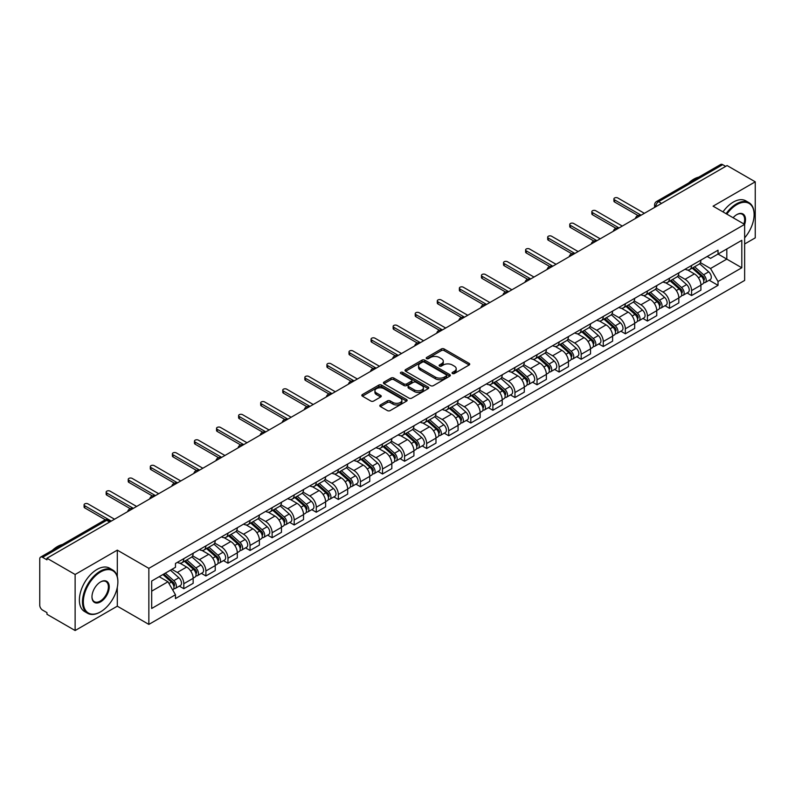<?xml version="1.0" encoding="UTF-8"?>
<svg xmlns="http://www.w3.org/2000/svg" width="795" height="795" viewBox="0 0 795 795"><rect width="100%" height="100%" fill="white"/><g stroke="black" fill="none" stroke-linecap="round" stroke-linejoin="round"><path stroke-width="1.19" d="M452.444 373.521A1.371 0.795 0 0 0 454.392 373.521L469.149 364.994A1.968 1.133 0 0 0 469.726 364.199A1.968 1.133 0 0 0 469.149 363.394L444.147 348.955A1.968 1.133 0 0 0 441.374 348.955L426.607 357.482A1.371 0.795 0 0 0 426.209 358.038A1.371 0.795 0 0 0 426.607 358.605A1.371 0.795 0 0 0 428.555 358.605L430.463 357.502A6.29 3.627 0 0 1 439.357 357.502L441.444 358.704A6.29 3.627 0 0 1 443.282 361.268A6.29 3.627 0 0 1 441.444 363.832L439.526 364.935A1.371 0.795 0 0 0 439.128 365.501A1.371 0.795 0 0 0 439.526 366.058A1.371 0.795 0 0 0 441.473 366.058L443.381 364.955A6.29 3.627 0 0 1 452.276 364.955L454.362 366.157A6.29 3.627 0 0 1 456.201 368.731A6.29 3.627 0 0 1 454.362 371.295L452.444 372.398A1.371 0.795 0 0 0 452.047 372.954A1.371 0.795 0 0 0 452.444 373.521L452.444 372.398M380.388 404.933A1.968 1.133 0 0 0 379.811 405.738A1.968 1.133 0 0 0 380.388 406.543L387.404 410.588A1.968 1.133 0 0 0 390.186 410.588L406.573 401.127A1.968 1.133 0 0 0 407.149 400.322A1.968 1.133 0 0 0 406.573 399.527L381.57 385.088A1.968 1.133 0 0 0 378.788 385.088L362.401 394.549A1.968 1.133 0 0 0 361.824 395.353A1.968 1.133 0 0 0 362.401 396.158L370.877 401.048A1.968 1.133 0 0 0 373.65 401.048L380.666 396.993A1.968 1.133 0 0 0 381.242 396.198A1.968 1.133 0 0 0 380.666 395.393L376.462 392.969A5.257 3.031 0 0 1 374.922 390.822A5.257 3.031 0 0 1 378.172 388.02A5.257 3.031 0 0 1 383.896 388.675L400.362 398.176A5.257 3.031 0 0 1 401.892 400.322A5.257 3.031 0 0 1 398.653 403.125A5.257 3.031 0 0 1 392.929 402.469L390.186 400.889A1.968 1.133 0 0 0 387.404 400.889L380.388 404.933L380.388 406.543L387.404 402.518L387.404 400.889M148.854 568.355L117.302 550.14L75.127 574.487L46.965 558.229L727.087 165.559L755.25 181.817L713.075 206.173L744.637 224.389L148.854 568.355L148.854 624.403L744.637 280.436L744.637 224.389A12.203 7.046 -60 0 0 736.856 214.58L736.856 214.58A12.203 7.046 -60 0 0 733.109 217.731M430.602 385.654A1.968 1.133 0 0 0 433.384 385.654L449.771 376.184A1.968 1.133 0 0 0 450.348 375.389A1.968 1.133 0 0 0 449.771 374.584L424.769 360.145A1.968 1.133 0 0 0 421.996 360.145L405.599 369.615A1.968 1.133 0 0 0 405.023 370.41A1.968 1.133 0 0 0 405.599 371.215L430.602 385.654M401.356 373.819A1.371 0.795 0 0 1 402.757 374.008L428.147 388.675L411.78 398.116A1.968 1.133 0 0 1 409.008 398.116L384.005 383.687L384.005 382.077A1.968 1.133 0 0 0 383.428 382.882A1.968 1.133 0 0 0 384.005 383.687M384.005 382.077L391.021 378.032A1.968 1.133 0 0 1 393.793 378.032L403.93 383.886A1.968 1.133 0 0 0 406.712 383.886L411.363 381.203A1.968 1.133 0 0 0 411.939 380.398A1.968 1.133 0 0 0 411.363 379.593L400.809 373.501A1.371 0.795 0 0 1 400.402 372.934A1.371 0.795 0 0 1 401.256 372.209A1.371 0.795 0 0 1 402.757 372.378L428.177 387.056A1.968 1.133 0 0 1 428.753 387.851A1.968 1.133 0 0 1 428.177 388.656L428.177 387.056M75.127 574.487L75.127 630.534L46.965 614.277L46.965 612.637L42.582 610.113A4.005 2.315 -120 0 1 39.75 605.204L39.75 558.965A4.005 2.315 -120 0 1 40.575 557.126L104.682 520.119A4.005 2.315 60 0 1 106.689 520.318L42.582 557.325A4.005 2.315 -120 0 0 40.575 557.126M744.637 243.995L755.25 237.874L755.25 181.817M75.127 630.534L117.302 606.188L148.854 624.403M46.965 558.229L46.965 559.859L42.582 557.325M661.569 203.391L658.598 201.672A4.005 2.315 60 0 0 656.591 201.473L720.697 164.466A4.005 2.315 60 0 1 722.705 164.664L658.598 201.672A4.005 2.315 120 0 0 655.766 206.581L655.766 206.74M725.676 166.384L722.705 164.664M691.57 265.49A9.202 5.317 60 0 1 689.663 269.614L699.004 264.228A9.202 5.317 -120 0 0 700.912 260.094M678.314 275.398L685.061 279.293A9.202 5.317 60 0 1 691.57 290.572L700.912 285.176A9.202 5.317 -120 0 0 694.403 273.897L687.715 270.042M700.912 285.176L700.912 290.155L691.57 295.551L687.089 292.967M689.663 269.614A9.202 5.317 60 0 1 685.131 269.207M691.57 290.572L691.57 295.551M669.489 278.23A9.202 5.317 60 0 1 667.581 282.364L676.923 276.968A9.202 5.317 -120 0 0 678.831 272.834M665.018 305.717L669.489 308.301L678.831 302.905L678.831 297.926A9.202 5.317 -120 0 0 672.322 286.647L665.634 282.791M667.581 282.364A9.202 5.317 60 0 1 663.05 281.947M656.233 288.148L662.98 292.043A9.202 5.317 60 0 1 669.489 303.312L669.489 308.301M647.418 290.98A9.202 5.317 60 0 1 645.51 295.114L654.851 289.718A9.202 5.317 -120 0 0 656.759 285.584M642.936 318.457L647.418 321.041L656.759 315.655L656.759 310.666A9.202 5.317 -120 0 0 650.25 299.397L643.562 295.531M645.51 295.114A9.202 5.317 60 0 1 640.979 294.697M634.162 300.888L640.909 304.783A9.202 5.317 60 0 1 647.418 316.062L647.418 321.041M625.337 303.72A9.202 5.317 60 0 1 623.429 307.854L632.77 302.458A9.202 5.317 -120 0 0 634.678 298.334M620.865 331.207L625.337 333.791L634.678 328.395L634.678 323.416A9.202 5.317 -120 0 0 628.169 312.137L621.481 308.281M623.429 307.854A9.202 5.317 60 0 1 618.898 307.436M612.08 313.637L618.828 317.533A9.202 5.317 60 0 1 625.337 328.802L625.337 333.791M603.266 316.47A9.202 5.317 60 0 1 601.358 320.604L610.699 315.208A9.202 5.317 -120 0 0 612.607 311.074M598.784 343.947L603.266 346.531L612.607 341.144L612.607 336.156A9.202 5.317 -120 0 0 606.098 324.887L599.41 321.021M601.358 320.604A9.202 5.317 60 0 1 596.826 320.186M590.009 326.377L596.757 330.273A9.202 5.317 60 0 1 603.266 341.552L603.266 346.531M581.185 329.209A9.202 5.317 60 0 1 579.277 333.344L588.618 327.957A9.202 5.317 -120 0 0 590.526 323.823M576.713 356.697L581.185 359.28L590.526 353.884L590.526 348.906A9.202 5.317 -120 0 0 584.017 337.627L577.329 333.771M579.277 333.344A9.202 5.317 60 0 1 574.745 332.926M567.928 339.127L574.676 343.023A9.202 5.317 60 0 1 581.185 354.302L581.185 359.28M559.114 341.959A9.202 5.317 60 0 1 557.206 346.093L566.547 340.697A9.202 5.317 -120 0 0 568.445 336.563M554.632 369.437L559.114 372.03L568.455 366.634L568.455 361.646A9.202 5.317 -120 0 0 561.936 350.376L555.258 346.511M557.206 346.093A9.202 5.317 60 0 1 552.674 345.676M545.857 351.877L552.605 355.762A9.202 5.317 60 0 1 559.114 367.042L559.114 372.03M537.032 354.709A9.202 5.317 60 0 1 535.124 358.833L544.466 353.447A9.202 5.317 -120 0 0 546.374 349.313M532.561 382.186L537.032 384.77L546.374 379.384L546.374 374.395A9.202 5.317 -120 0 0 539.865 363.116L533.177 359.26M535.124 358.833A9.202 5.317 60 0 1 530.593 358.426M523.776 364.617L530.523 368.512A9.202 5.317 60 0 1 537.032 379.791L537.032 384.77M514.961 367.449A9.202 5.317 60 0 1 513.053 371.583L522.394 366.187A9.202 5.317 -120 0 0 524.293 362.063M510.479 394.936L514.961 397.52L524.293 392.124L524.293 387.145A9.202 5.317 -120 0 0 517.784 375.866L511.106 372.01M513.053 371.583A9.202 5.317 60 0 1 508.522 371.166M501.705 377.367L508.452 381.262A9.202 5.317 60 0 1 514.961 392.531L514.961 397.52M492.88 380.199A9.202 5.317 60 0 1 490.972 384.333L500.313 378.937A9.202 5.317 -120 0 0 502.221 374.803M488.398 407.676L492.88 410.26L502.221 404.874L502.221 399.885A9.202 5.317 -120 0 0 495.712 388.616L489.024 384.75M490.972 384.333A9.202 5.317 60 0 1 486.441 383.915M479.623 390.106L486.371 394.002A9.202 5.317 60 0 1 492.88 405.281L492.88 410.26M470.809 392.939A9.202 5.317 60 0 1 468.901 397.073L478.242 391.687A9.202 5.317 -120 0 0 480.14 387.553M466.327 420.426L470.809 423.01L480.14 417.614L480.14 412.635A9.202 5.317 -120 0 0 473.631 401.356L466.953 397.5M468.901 397.073A9.202 5.317 60 0 1 464.369 396.655M457.552 402.856L464.3 406.752A9.202 5.317 60 0 1 470.809 418.021L470.809 423.01M448.728 405.689A9.202 5.317 60 0 1 446.82 409.822L456.161 404.426A9.202 5.317 -120 0 0 458.069 400.292M444.246 433.166L448.728 435.759L458.069 430.363L458.069 425.375A9.202 5.317 -120 0 0 451.56 414.106L444.872 410.24M446.82 409.822A9.202 5.317 60 0 1 442.288 409.405M435.471 415.596L442.219 419.492A9.202 5.317 60 0 1 448.728 430.771L448.728 435.759M426.657 418.428A9.202 5.317 60 0 1 424.749 422.562L434.09 417.176A9.202 5.317 -120 0 0 435.988 413.042M422.175 445.916L426.657 448.499L435.988 443.103L435.988 438.125A9.202 5.317 -120 0 0 429.479 426.845L422.801 422.99M424.749 422.562A9.202 5.317 60 0 1 420.217 422.155M413.4 428.346L420.138 432.241A9.202 5.317 60 0 1 426.657 443.521L426.657 448.499M404.576 431.178A9.202 5.317 60 0 1 402.668 435.312L412.009 429.916A9.202 5.317 -120 0 0 413.917 425.782M400.094 458.665L404.576 461.249L413.917 455.853L413.917 450.874A9.202 5.317 -120 0 0 407.408 439.595L400.72 435.74M402.668 435.312A9.202 5.317 60 0 1 398.136 434.895M391.319 441.096L398.066 444.991A9.202 5.317 60 0 1 404.576 456.26L404.576 461.249M382.494 443.928A9.202 5.317 60 0 1 380.596 448.062L389.938 442.666A9.202 5.317 -120 0 0 391.836 438.532M378.022 471.405L382.504 473.989L391.836 468.603L391.836 463.614A9.202 5.317 -120 0 0 385.327 452.345L378.649 448.479M380.596 448.062A9.202 5.317 60 0 1 376.065 447.645M369.248 453.836L375.985 457.731A9.202 5.317 60 0 1 382.504 469.01L382.504 473.989M360.423 456.668A9.202 5.317 60 0 1 358.515 460.802L367.856 455.406A9.202 5.317 -120 0 0 369.764 451.282M355.941 484.155L360.423 486.739L369.764 481.343L369.764 476.364A9.202 5.317 -120 0 0 363.255 465.085L356.567 461.229M358.515 460.802A9.202 5.317 60 0 1 353.984 460.385M347.167 466.585L353.914 470.481A9.202 5.317 60 0 1 360.423 481.75L360.423 486.739M338.342 469.418A9.202 5.317 60 0 1 336.444 473.552L345.775 468.156A9.202 5.317 -120 0 0 347.683 464.022M333.87 496.895L338.342 499.479L347.683 494.092L347.683 489.104A9.202 5.317 -120 0 0 341.174 477.835L334.496 473.969M336.444 473.552A9.202 5.317 60 0 1 331.913 473.134M325.095 479.325L331.833 483.221A9.202 5.317 60 0 1 338.342 494.5L338.342 499.479M316.271 482.158A9.202 5.317 60 0 1 314.363 486.292L323.704 480.905A9.202 5.317 -120 0 0 325.612 476.771M311.789 509.645L316.271 512.228L325.612 506.832L325.612 501.854A9.202 5.317 -120 0 0 319.103 490.575L312.415 486.719M314.363 486.292A9.202 5.317 60 0 1 309.831 485.874M303.014 492.075L309.762 495.971A9.202 5.317 60 0 1 316.271 507.24L316.271 512.228M294.19 494.907A9.202 5.317 60 0 1 292.292 499.041L301.623 493.645A9.202 5.317 -120 0 0 303.531 489.511M289.718 522.385L294.19 524.978L303.531 519.582L303.531 514.594A9.202 5.317 -120 0 0 297.022 503.324L290.344 499.459M292.292 499.041A9.202 5.317 60 0 1 287.76 498.624M280.943 504.825L287.681 508.711A9.202 5.317 60 0 1 294.19 519.99L294.19 524.978M272.119 507.657A9.202 5.317 60 0 1 270.211 511.781L279.552 506.395A9.202 5.317 -120 0 0 281.46 502.261M267.637 535.134L272.119 537.718L281.46 532.332L281.46 527.343A9.202 5.317 -120 0 0 274.951 516.064L268.263 512.209M270.211 511.781A9.202 5.317 60 0 1 265.679 511.374M258.862 517.565L265.609 521.46A9.202 5.317 60 0 1 272.119 532.739L272.119 537.718M250.037 520.397A9.202 5.317 60 0 1 248.139 524.531L257.471 519.135A9.202 5.317 -120 0 0 259.379 515.011M245.566 547.884L250.037 550.468L259.379 545.072L259.379 540.093A9.202 5.317 -120 0 0 252.87 528.814L246.182 524.958M248.139 524.531A9.202 5.317 60 0 1 243.598 524.114M236.791 530.315L243.528 534.21A9.202 5.317 60 0 1 250.037 545.479L250.037 550.468M227.966 533.147A9.202 5.317 60 0 1 226.058 537.281L235.399 531.885A9.202 5.317 -120 0 0 237.308 527.751M223.484 560.624L227.966 563.208L237.308 557.822L237.308 552.833A9.202 5.317 -120 0 0 230.798 541.564L224.111 537.698M226.058 537.281A9.202 5.317 60 0 1 221.527 536.864M214.71 543.055L221.457 546.95A9.202 5.317 60 0 1 227.966 558.229L227.966 563.208M205.885 545.887A9.202 5.317 60 0 1 203.977 550.021L213.318 544.635A9.202 5.317 -120 0 0 215.226 540.501M201.413 573.374L205.885 575.958L215.226 570.562L215.226 565.583A9.202 5.317 -120 0 0 208.717 554.304L202.029 550.448M203.977 550.021A9.202 5.317 60 0 1 199.446 549.603M192.629 555.804L199.376 559.7A9.202 5.317 60 0 1 205.885 570.969L205.885 575.958M183.814 558.637A9.202 5.317 60 0 1 181.906 562.771L191.247 557.375A9.202 5.317 -120 0 0 193.155 553.24M179.332 586.114L183.814 588.707L193.155 583.311L193.155 578.323A9.202 5.317 -120 0 0 186.646 567.054L179.958 563.188M181.906 562.771A9.202 5.317 60 0 1 177.374 562.353M171.929 569.339L177.305 572.44A9.202 5.317 60 0 1 183.814 583.719L183.814 588.707M707.202 256.457L710.531 258.375L741.805 240.319L726.809 248.984L726.809 259.11L710.531 268.511L700.385 262.648M151.686 591.152L167.964 581.761L175.466 594.749L151.686 608.473L151.686 581.026L175.466 567.292L175.466 563.456L718.034 250.206L718.034 254.042L741.805 267.776L718.034 281.5L710.531 268.511M741.805 240.319L741.805 267.776M175.466 594.749L175.466 598.585L718.034 285.335L718.034 281.5M117.302 550.14L117.302 576.633M117.302 587.306L117.302 606.188M167.964 581.761L159.189 576.693M709.17 280.218L718.034 285.335M453.001 373.71L454.362 372.925A6.29 3.627 0 0 0 456.201 370.361L456.201 368.731M443.282 361.268L443.282 362.908A6.29 3.627 0 0 1 441.444 365.471L440.082 366.257M469.149 363.394L469.149 364.994L444.147 350.595A1.968 1.133 0 0 0 441.374 350.595L427.163 358.793M449.771 374.584L449.771 376.184L424.769 361.785A1.968 1.133 0 0 0 421.996 361.785L405.629 371.225M446.303 375.946A1.371 0.795 0 0 0 446.701 375.389A1.371 0.795 0 0 0 446.303 374.823L424.351 362.152A1.371 0.795 0 0 0 422.413 362.152L420.396 363.315A6.29 3.627 0 0 0 418.558 365.879A6.29 3.627 0 0 0 420.396 368.443L435.402 377.108A6.29 3.627 0 0 0 444.286 377.108L446.303 375.946L446.303 377.575A1.371 0.795 0 0 0 446.701 377.019L446.701 375.389M418.558 365.879L418.558 367.519A6.29 3.627 0 0 0 420.396 370.082L420.396 368.443M446.303 377.575L444.286 378.738A6.29 3.627 0 0 1 435.402 378.738L420.396 370.082M384.025 383.697L391.021 379.662L391.021 378.032M411.939 380.398L411.939 382.027A1.968 1.133 0 0 1 411.363 382.832L406.712 385.515A1.968 1.133 0 0 1 403.93 385.515L393.793 379.662A1.968 1.133 0 0 0 391.021 379.662M414.453 389.957A5.257 3.031 0 0 0 420.187 390.613A5.257 3.031 0 0 0 423.427 387.811A5.257 3.031 0 0 0 421.887 385.674L416.093 382.325A1.968 1.133 0 0 0 413.311 382.325L408.66 385.009A1.968 1.133 0 0 0 408.083 385.814A1.968 1.133 0 0 0 408.66 386.609L414.453 389.957L414.453 391.597A5.257 3.031 0 0 0 420.187 392.253A5.257 3.031 0 0 0 423.427 389.451L423.427 387.811M408.083 385.814L408.083 387.443A1.968 1.133 0 0 0 408.66 388.248L408.66 386.609M414.453 391.597L408.66 388.248M401.892 400.322L401.892 401.962A5.257 3.031 0 0 1 398.653 404.764A5.257 3.031 0 0 1 392.929 404.108L390.186 402.518A1.968 1.133 0 0 0 387.404 402.518M374.922 390.822L374.922 392.452A5.257 3.031 0 0 0 376.462 394.598L376.462 392.969M380.666 395.393L380.666 396.993L376.462 394.598M406.543 401.147L381.57 386.718A1.968 1.133 0 0 0 378.788 386.718L362.431 396.168L362.401 394.549M692.207 268.154L701.2 276.173A4.999 2.892 60 0 1 702.77 283.914L700.902 284.988M692.445 268.362L696.678 270.807M693.111 267.627L703.128 276.561A2.405 1.391 60 0 1 703.873 280.267A2.405 1.391 60 0 1 703.655 280.357M694.611 266.762L703.605 274.782A4.999 2.892 60 0 1 705.175 282.523A4.999 2.892 60 0 1 703.664 282.682M699.63 263.751L708.703 271.85A4.999 2.892 60 0 1 710.273 279.582L705.175 282.523M638.037 215.544L614.585 202A2.305 1.332 180 0 1 613.909 201.065L613.909 198.939A2.305 1.332 -0 0 0 614.585 199.873L641.118 215.197M644.377 213.318L617.834 197.995A2.305 1.332 -0 0 0 615.33 197.707A2.305 1.332 -0 0 0 613.909 198.939M670.125 280.893L679.129 288.923A4.999 2.892 60 0 1 680.699 296.654L678.831 297.737M670.364 281.102L674.607 283.547M671.04 280.367L681.047 289.3A2.405 1.391 60 0 1 681.802 293.017A2.405 1.391 60 0 1 681.583 293.107M672.54 279.502L681.534 287.532A4.999 2.892 60 0 1 683.104 295.273A4.999 2.892 60 0 1 681.593 295.432M677.549 276.491L686.622 284.59A4.999 2.892 60 0 1 688.202 292.331L683.104 295.273M648.054 293.643L657.048 301.663A4.999 2.892 60 0 1 658.618 309.404L656.75 310.477M648.293 293.852L652.526 296.297M648.958 293.116L658.976 302.05A2.405 1.391 60 0 1 659.721 305.757A2.405 1.391 60 0 1 659.502 305.846M650.459 292.252L659.452 300.281A4.999 2.892 60 0 1 661.023 308.013A4.999 2.892 60 0 1 659.512 308.172M655.478 289.241L664.55 297.34A4.999 2.892 60 0 1 666.121 305.071L661.023 308.013M615.956 228.284L592.504 214.749A2.305 1.332 180 0 1 591.838 213.805L591.838 211.689A2.305 1.332 -0 0 0 592.504 212.623L619.037 227.946M622.296 226.068L595.763 210.745A2.305 1.332 -0 0 0 593.259 210.456A2.305 1.332 -0 0 0 591.838 211.689M593.885 241.034L570.432 227.489A2.305 1.332 180 0 1 569.757 226.555L569.757 224.429A2.305 1.332 -0 0 0 570.432 225.373L596.966 240.686M600.225 238.808L573.682 223.494A2.305 1.332 -0 0 0 571.178 223.206A2.305 1.332 -0 0 0 569.757 224.429M744.637 237.854A24.416 14.101 120 0 0 754.117 214.58A24.416 14.101 120 0 0 736.856 204.613A24.416 14.101 120 0 0 726.829 214.103M726.103 213.686A25.013 14.439 -60 0 1 736.428 203.878A25.013 14.439 -60 0 1 748.94 202.645A25.013 14.439 -60 0 1 754.117 214.094A25.013 14.439 -60 0 1 754.117 214.342M743.891 223.952A11.607 6.698 120 0 0 742.232 214.252A11.607 6.698 120 0 0 736.637 214.71M688.639 182.979A25.013 14.439 -60 0 1 693.687 179.203A25.013 14.439 -60 0 1 698.745 177.136M722.983 211.887A25.013 14.439 -60 0 1 733.318 202.079A25.013 14.439 -60 0 1 745.819 200.847L748.94 202.645M100.18 612.07L100.597 611.822A24.416 14.101 120 0 0 117.869 581.92A24.416 14.101 120 0 0 100.597 571.953A24.416 14.101 120 0 0 83.336 601.855A24.416 14.101 120 0 0 100.597 611.822L100.18 612.07A25.013 14.439 -60 0 1 87.669 613.313A25.013 14.439 -60 0 1 83.833 593.259A25.013 14.439 -60 0 1 100.18 571.217A25.013 14.439 -60 0 1 112.681 569.975A25.013 14.439 -60 0 1 117.869 581.433A25.013 14.439 -60 0 1 117.869 581.682M100.597 581.92L100.597 581.92A12.203 7.046 -60 0 1 109.233 586.909A12.203 7.046 -60 0 1 100.597 601.855A12.203 7.046 -60 0 1 91.972 596.876A12.203 7.046 -60 0 1 100.597 581.92L100.597 581.92M91.972 596.628A11.607 6.698 120 0 0 94.376 601.696A11.607 6.698 120 0 0 100.18 601.119A11.607 6.698 120 0 0 107.762 590.894A11.607 6.698 120 0 0 105.983 581.592A11.607 6.698 120 0 0 100.389 582.049M52.381 550.319A25.013 14.439 -60 0 1 57.439 546.543A25.013 14.439 -60 0 1 62.497 544.476M87.669 613.313L84.558 611.514A25.013 14.439 -60 0 1 80.722 591.46A25.013 14.439 -60 0 1 97.06 569.419A25.013 14.439 -60 0 1 109.571 568.177L112.681 569.975M625.973 306.383L634.976 314.413A4.999 2.892 60 0 1 636.547 322.154L634.678 323.227M626.212 306.602L630.455 309.046M626.887 305.866L636.894 314.79A2.405 1.391 60 0 1 637.65 318.507A2.405 1.391 60 0 1 637.431 318.596M628.388 304.992L637.381 313.021A4.999 2.892 60 0 1 638.951 320.763A4.999 2.892 60 0 1 637.441 320.922M633.396 301.981L642.469 310.08A4.999 2.892 60 0 1 644.039 317.821L638.951 320.763M603.902 319.133L612.895 327.162A4.999 2.892 60 0 1 614.465 334.894L612.597 335.977M604.14 319.342L608.374 321.786M604.806 318.606L614.823 327.54A2.405 1.391 60 0 1 615.569 331.257A2.405 1.391 60 0 1 615.35 331.336M606.307 317.742L615.3 325.771A4.999 2.892 60 0 1 616.87 333.503A4.999 2.892 60 0 1 615.36 333.671M611.325 314.731L620.398 322.83A4.999 2.892 60 0 1 621.968 330.561L616.87 333.503M581.821 331.873L590.824 339.902A4.999 2.892 60 0 1 592.394 347.644L590.526 348.717M582.059 332.091L586.293 334.536M582.735 331.356L592.742 340.29A2.405 1.391 60 0 1 593.497 343.997A2.405 1.391 60 0 1 593.279 344.086M584.236 330.491L593.229 338.511A4.999 2.892 60 0 1 594.799 346.252A4.999 2.892 60 0 1 593.289 346.411M589.244 327.48L598.317 335.57A4.999 2.892 60 0 1 599.887 343.311L594.799 346.252M571.804 253.774L548.351 240.239A2.305 1.332 180 0 1 547.685 239.295L547.685 237.178A2.305 1.332 -0 0 0 548.351 238.112L574.884 253.436M578.144 251.558L551.611 236.234A2.305 1.332 -0 0 0 549.106 235.946A2.305 1.332 -0 0 0 547.685 237.178M549.733 266.524L526.28 252.989A2.305 1.332 180 0 1 525.604 252.045L525.604 249.918A2.305 1.332 -0 0 0 526.28 250.862L552.813 266.176M556.063 264.298L529.53 248.984A2.305 1.332 -0 0 0 527.025 248.696A2.305 1.332 -0 0 0 525.604 249.918M527.651 279.274L504.199 265.729A2.305 1.332 180 0 1 503.533 264.795L503.533 262.668A2.305 1.332 -0 0 0 504.199 263.602L530.732 278.926M533.992 277.048L507.458 261.724A2.305 1.332 -0 0 0 504.944 261.436A2.305 1.332 -0 0 0 503.533 262.668M559.75 344.623L568.743 352.652A4.999 2.892 60 0 1 570.313 360.383L568.445 361.467M559.988 344.831L564.221 347.276M560.654 344.096L570.671 353.03A2.405 1.391 60 0 1 571.416 356.746A2.405 1.391 60 0 1 571.198 356.836M562.154 343.231L571.148 351.261A4.999 2.892 60 0 1 572.718 359.002A4.999 2.892 60 0 1 571.207 359.161M567.173 340.22L576.246 348.319A4.999 2.892 60 0 1 577.816 356.061L572.718 359.002M505.58 292.013L482.128 278.479A2.305 1.332 180 0 1 481.452 277.534L481.452 275.408A2.305 1.332 -0 0 0 482.128 276.352L508.661 291.676M511.91 289.787L485.377 274.474A2.305 1.332 -0 0 0 482.873 274.186A2.305 1.332 -0 0 0 481.452 275.408M537.668 357.372L546.672 365.392A4.999 2.892 60 0 1 548.242 373.133L546.374 374.207M537.907 357.581L542.14 360.026M538.583 356.846L548.59 365.779A2.405 1.391 60 0 1 549.345 369.486A2.405 1.391 60 0 1 549.126 369.576M540.073 355.981L549.077 364.011A4.999 2.892 60 0 1 550.647 371.742A4.999 2.892 60 0 1 549.136 371.901M545.092 352.97L554.165 361.069A4.999 2.892 60 0 1 555.735 368.8L550.647 371.742M483.499 304.763L460.047 291.218A2.305 1.332 180 0 1 459.371 290.284L459.371 288.158A2.305 1.332 -0 0 0 460.047 289.102L486.58 304.415M489.839 302.537L463.306 287.214A2.305 1.332 -0 0 0 460.792 286.925A2.305 1.332 -0 0 0 459.371 288.158M515.597 370.112L524.591 378.142A4.999 2.892 60 0 1 526.161 385.873L524.293 386.956M515.836 370.331L520.069 372.776M516.502 369.586L526.509 378.519A2.405 1.391 60 0 1 527.264 382.236A2.405 1.391 60 0 1 527.045 382.325M518.002 368.721L526.996 376.75A4.999 2.892 60 0 1 528.566 384.492A4.999 2.892 60 0 1 527.055 384.651M523.021 365.71L532.094 373.809A4.999 2.892 60 0 1 533.664 381.55L528.566 384.492M461.428 317.503L437.975 303.968A2.305 1.332 180 0 1 437.3 303.024L437.3 300.908A2.305 1.332 -0 0 0 437.975 301.842L464.509 317.165M467.758 315.287L441.225 299.963A2.305 1.332 -0 0 0 438.721 299.675A2.305 1.332 -0 0 0 437.3 300.908M493.516 382.862L502.519 390.892A4.999 2.892 60 0 1 504.09 398.623L502.221 399.696M493.755 383.071L497.988 385.515M494.43 382.335L504.437 391.269A2.405 1.391 60 0 1 505.193 394.986A2.405 1.391 60 0 1 504.974 395.065M495.921 381.471L504.924 389.5A4.999 2.892 60 0 1 506.495 397.232A4.999 2.892 60 0 1 504.984 397.391M500.939 378.46L510.012 386.559A4.999 2.892 60 0 1 511.582 394.29L506.495 397.232M439.347 330.253L415.894 316.708A2.305 1.332 180 0 1 415.219 315.774L415.219 313.647A2.305 1.332 -0 0 0 415.894 314.591L442.427 329.905M445.687 328.027L419.154 312.713A2.305 1.332 -0 0 0 416.64 312.425A2.305 1.332 -0 0 0 415.219 313.647M471.445 395.602L480.438 403.631A4.999 2.892 60 0 1 482.009 411.373L480.14 412.446M471.683 395.821L475.917 398.265M472.349 395.085L482.356 404.009A2.405 1.391 60 0 1 483.112 407.726A2.405 1.391 60 0 1 482.893 407.815M473.85 394.221L482.843 402.24A4.999 2.892 60 0 1 484.413 409.982A4.999 2.892 60 0 1 482.903 410.141M478.868 391.21L487.941 399.299A4.999 2.892 60 0 1 489.511 407.04L484.413 409.982M417.276 343.003L393.823 329.458A2.305 1.332 180 0 1 393.147 328.524L393.147 326.397A2.305 1.332 -0 0 0 393.823 327.331L420.356 342.655M423.606 340.777L397.073 325.453A2.305 1.332 -0 0 0 394.568 325.165A2.305 1.332 -0 0 0 393.147 326.397M449.364 408.352L458.367 416.381A4.999 2.892 60 0 1 459.937 424.113L458.069 425.196M449.602 408.56L453.836 411.005M450.278 407.825L460.285 416.759A2.405 1.391 60 0 1 461.04 420.476A2.405 1.391 60 0 1 460.822 420.555M451.769 406.96L460.772 414.99A4.999 2.892 60 0 1 462.342 422.721A4.999 2.892 60 0 1 460.832 422.89M456.787 403.949L465.86 412.048A4.999 2.892 60 0 1 467.43 419.78L462.342 422.721M395.195 355.743L371.742 342.208A2.305 1.332 180 0 1 371.066 341.264L371.066 339.137A2.305 1.332 -0 0 0 371.742 340.081L398.275 355.395M401.535 353.517L375.002 338.203A2.305 1.332 -0 0 0 372.487 337.915A2.305 1.332 -0 0 0 371.066 339.137M427.293 421.092L436.286 429.121A4.999 2.892 60 0 1 437.856 436.862L435.988 437.936M427.531 421.31L431.765 423.755M428.197 420.575L438.204 429.509A2.405 1.391 60 0 1 438.959 433.215A2.405 1.391 60 0 1 438.741 433.305M429.697 419.71L438.691 427.73A4.999 2.892 60 0 1 440.261 435.471A4.999 2.892 60 0 1 438.751 435.63M434.716 416.699L443.789 424.798A4.999 2.892 60 0 1 445.359 432.53L440.261 435.471M373.123 368.492L349.671 354.948A2.305 1.332 180 0 1 348.995 354.014L348.995 351.887A2.305 1.332 -0 0 0 349.671 352.821L376.204 368.145M379.453 366.266L352.92 350.943A2.305 1.332 -0 0 0 350.416 350.655A2.305 1.332 -0 0 0 348.995 351.887M405.212 433.841L414.215 441.871A4.999 2.892 60 0 1 415.785 449.602L413.917 450.685M405.45 434.05L409.683 436.495M406.126 433.315L416.133 442.249A2.405 1.391 60 0 1 416.888 445.965A2.405 1.391 60 0 1 416.669 446.055M407.616 432.45L416.62 440.48A4.999 2.892 60 0 1 418.19 448.221A4.999 2.892 60 0 1 416.679 448.38M412.635 429.439L421.708 437.538A4.999 2.892 60 0 1 423.278 445.279L418.19 448.221M351.042 381.232L327.59 367.697A2.305 1.332 180 0 1 326.914 366.753L326.914 364.627A2.305 1.332 -0 0 0 327.59 365.571L354.123 380.894M357.382 379.016L330.849 363.693A2.305 1.332 -0 0 0 328.335 363.404A2.305 1.332 -0 0 0 326.914 364.627M383.14 446.591L392.134 454.611A4.999 2.892 60 0 1 393.704 462.352L391.836 463.425M383.379 446.8L387.612 449.245M384.045 446.065L394.052 454.998A2.405 1.391 60 0 1 394.807 458.705A2.405 1.391 60 0 1 394.588 458.795M385.545 445.2L394.539 453.229A4.999 2.892 60 0 1 396.109 460.961A4.999 2.892 60 0 1 394.598 461.12M390.564 442.189L399.637 450.288A4.999 2.892 60 0 1 401.207 458.019L396.109 460.961M328.971 393.982L305.519 380.437A2.305 1.332 180 0 1 304.843 379.503L304.843 377.377A2.305 1.332 -0 0 0 305.519 378.321L332.052 393.634M335.301 391.756L308.768 376.442A2.305 1.332 -0 0 0 306.264 376.154A2.305 1.332 -0 0 0 304.843 377.377M361.059 459.331L370.053 467.361A4.999 2.892 60 0 1 371.633 475.102L369.764 476.175M361.298 459.55L365.531 461.994M361.973 458.814L371.981 467.738A2.405 1.391 60 0 1 372.736 471.455A2.405 1.391 60 0 1 372.517 471.544M363.464 457.94L372.467 465.969A4.999 2.892 60 0 1 374.038 473.711A4.999 2.892 60 0 1 372.527 473.87M368.483 454.929L377.555 463.028A4.999 2.892 60 0 1 379.126 470.769L374.038 473.711M306.89 406.722L283.437 393.187A2.305 1.332 180 0 1 282.762 392.243L282.762 390.126A2.305 1.332 -0 0 0 283.437 391.06L309.971 406.384M313.23 404.506L286.697 389.182A2.305 1.332 -0 0 0 284.183 388.894A2.305 1.332 -0 0 0 282.762 390.126M338.988 472.081L347.981 480.11A4.999 2.892 60 0 1 349.552 487.842L347.683 488.925M339.227 472.29L343.46 474.734M339.892 471.554L349.899 480.488A2.405 1.391 60 0 1 350.655 484.205A2.405 1.391 60 0 1 350.436 484.284M341.393 470.69L350.386 478.719A4.999 2.892 60 0 1 351.956 486.451A4.999 2.892 60 0 1 350.446 486.62M346.411 467.679L355.484 475.778A4.999 2.892 60 0 1 357.054 483.509L351.956 486.451M284.819 419.472L261.366 405.937A2.305 1.332 180 0 1 260.69 404.993L260.69 402.866A2.305 1.332 -0 0 0 261.366 403.81L287.899 419.124M291.149 417.246L264.616 401.932A2.305 1.332 -0 0 0 262.111 401.644A2.305 1.332 -0 0 0 260.69 402.866M316.907 484.821L325.9 492.85A4.999 2.892 60 0 1 327.47 500.592L325.612 501.665M317.145 485.039L321.379 487.484M317.821 484.304L327.828 493.228A2.405 1.391 60 0 1 328.583 496.945A2.405 1.391 60 0 1 328.365 497.034M319.312 483.44L328.315 491.459A4.999 2.892 60 0 1 329.885 499.2A4.999 2.892 60 0 1 328.375 499.359M324.33 480.428L333.403 488.518A4.999 2.892 60 0 1 334.973 496.259L329.885 499.2M262.738 432.222L239.285 418.677A2.305 1.332 180 0 1 238.609 417.743L238.609 415.616A2.305 1.332 -0 0 0 239.285 416.55L265.818 431.874M269.078 429.996L242.545 414.672A2.305 1.332 -0 0 0 240.03 414.384A2.305 1.332 -0 0 0 238.609 415.616M294.836 497.571L303.829 505.6A4.999 2.892 60 0 1 305.399 513.332L303.531 514.415M295.074 497.779L299.308 500.224M295.74 497.044L305.747 505.978A2.405 1.391 60 0 1 306.502 509.694A2.405 1.391 60 0 1 306.284 509.784M297.241 496.179L306.234 504.209A4.999 2.892 60 0 1 307.804 511.95A4.999 2.892 60 0 1 306.294 512.109M302.259 493.168L311.332 501.267A4.999 2.892 60 0 1 312.902 509.009L307.804 511.95M240.666 444.962L217.214 431.427A2.305 1.332 180 0 1 216.538 430.483L216.538 428.356A2.305 1.332 -0 0 0 217.214 429.3L243.747 444.624M246.997 442.736L220.463 427.422A2.305 1.332 -0 0 0 217.959 427.134A2.305 1.332 -0 0 0 216.538 428.356M272.755 510.32L281.748 518.34A4.999 2.892 60 0 1 283.318 526.081L281.46 527.155M272.993 510.529L277.226 512.974M273.659 509.794L283.676 518.728A2.405 1.391 60 0 1 284.431 522.434A2.405 1.391 60 0 1 284.213 522.524M275.159 508.929L284.153 516.959A4.999 2.892 60 0 1 285.733 524.69A4.999 2.892 60 0 1 284.213 524.849M280.178 505.918L289.251 514.017A4.999 2.892 60 0 1 290.821 521.749L285.733 524.69M218.585 457.711L195.133 444.166A2.305 1.332 180 0 1 194.457 443.232L194.457 441.106A2.305 1.332 -0 0 0 195.133 442.05L221.666 457.364M224.925 455.485L198.392 440.162A2.305 1.332 -0 0 0 195.878 439.873A2.305 1.332 -0 0 0 194.457 441.106M250.683 523.06L259.677 531.09A4.999 2.892 60 0 1 261.247 538.821L259.379 539.904M250.922 523.279L255.155 525.724M251.588 522.534L261.595 531.467A2.405 1.391 60 0 1 262.35 535.184A2.405 1.391 60 0 1 262.131 535.274M253.088 521.669L262.082 529.699A4.999 2.892 60 0 1 263.652 537.44A4.999 2.892 60 0 1 262.141 537.599M258.097 518.658L267.18 526.757A4.999 2.892 60 0 1 268.75 534.498L263.652 537.44M196.504 470.451L173.062 456.916A2.305 1.332 180 0 1 172.386 455.972L172.386 453.856A2.305 1.332 -0 0 0 173.062 454.79L199.595 470.113M202.844 468.235L176.311 452.911A2.305 1.332 -0 0 0 173.807 452.623A2.305 1.332 -0 0 0 172.386 453.856M228.602 535.81L237.596 543.83A4.999 2.892 60 0 1 239.166 551.571L237.308 552.644M228.841 536.019L233.074 538.463M229.507 535.283L239.524 544.217A2.405 1.391 60 0 1 240.279 547.934A2.405 1.391 60 0 1 240.06 548.013M231.007 534.419L240.001 542.448A4.999 2.892 60 0 1 241.571 550.18A4.999 2.892 60 0 1 240.06 550.339M236.026 531.408L245.099 539.507A4.999 2.892 60 0 1 246.669 547.238L241.571 550.18M174.433 483.201L150.98 469.656A2.305 1.332 180 0 1 150.305 468.722L150.305 466.595A2.305 1.332 -0 0 0 150.98 467.54L177.514 482.853M180.773 480.975L154.24 465.661A2.305 1.332 -0 0 0 151.726 465.373A2.305 1.332 -0 0 0 150.305 466.595M206.531 548.55L215.524 556.58A4.999 2.892 60 0 1 217.095 564.321L215.226 565.394M206.77 548.769L211.003 551.213M207.435 548.033L217.442 556.957A2.405 1.391 60 0 1 218.198 560.674A2.405 1.391 60 0 1 217.979 560.763M208.936 547.169L217.929 555.188A4.999 2.892 60 0 1 219.5 562.93A4.999 2.892 60 0 1 217.989 563.089M213.944 544.158L223.027 552.247A4.999 2.892 60 0 1 224.597 559.988L219.5 562.93M152.352 495.951L128.909 482.406A2.305 1.332 180 0 1 128.233 481.472L128.233 479.345A2.305 1.332 -0 0 0 128.909 480.279L155.442 495.603M158.692 493.725L132.159 478.401A2.305 1.332 -0 0 0 129.655 478.113A2.305 1.332 -0 0 0 128.233 479.345M184.45 561.3L193.443 569.329A4.999 2.892 60 0 1 195.014 577.061L193.155 578.144M184.688 561.509L188.922 563.953M185.354 560.773L195.371 569.707A2.405 1.391 60 0 1 196.127 573.424A2.405 1.391 60 0 1 195.908 573.503M186.855 559.909L195.848 567.938A4.999 2.892 60 0 1 197.418 575.669A4.999 2.892 60 0 1 195.908 575.838M191.873 556.898L200.946 564.997A4.999 2.892 60 0 1 202.516 572.728L197.418 575.669M130.281 508.691L106.828 495.156A2.305 1.332 180 0 1 106.152 494.212L106.152 492.085A2.305 1.332 -0 0 0 106.828 493.029L133.361 508.343M136.621 506.465L110.088 491.151A2.305 1.332 -0 0 0 107.573 490.863A2.305 1.332 -0 0 0 106.152 492.085M162.925 574.537L171.372 582.069A4.999 2.892 60 0 1 172.942 589.811L172.694 589.95M163.005 574.487L166.851 576.703M163.83 574.01L173.29 582.457A2.405 1.391 60 0 1 174.045 586.163A2.405 1.391 60 0 1 173.827 586.253M165.33 573.145L173.777 580.678A4.999 2.892 60 0 1 175.347 588.419A4.999 2.892 60 0 1 173.837 588.578M170.428 570.204L178.875 577.736A4.999 2.892 60 0 1 180.445 585.478L175.347 588.419M105.377 519.801L84.747 507.896A2.305 1.332 180 0 1 84.081 506.962L84.081 504.835A2.305 1.332 -0 0 0 84.747 505.769L111.29 521.093M114.54 519.215L88.007 503.891A2.305 1.332 -0 0 0 85.502 503.603A2.305 1.332 -0 0 0 84.081 504.835M655.905 206.66L655.766 206.581A4.005 2.315 0 0 1 654.593 204.941L654.593 207.416M205.885 570.969L215.226 565.583M227.966 558.229L237.308 552.833M250.037 545.479L259.379 540.093M272.119 532.739L281.46 527.343M294.19 519.99L303.531 514.594M316.271 507.24L325.612 501.854M338.342 494.5L347.683 489.104M360.423 481.75L369.764 476.364M382.504 469.01L391.836 463.614M404.576 456.26L413.917 450.874M426.657 443.521L435.988 438.125M448.728 430.771L458.069 425.375M470.809 418.021L480.14 412.635M492.88 405.281L502.221 399.885M514.961 392.531L524.293 387.145M537.032 379.791L546.374 374.395M559.114 367.042L568.455 361.646M581.185 354.302L590.526 348.906M603.266 341.552L612.607 336.156M625.337 328.802L634.678 323.416M647.418 316.062L656.759 310.666M669.489 303.312L678.831 297.926M183.814 583.719L193.155 578.323M177.305 572.44L186.646 567.054M199.376 559.7L208.717 554.304M221.457 546.95L230.798 541.564M243.528 534.21L252.87 528.814M265.609 521.46L274.951 516.064M287.681 508.711L297.022 503.324M309.762 495.971L319.103 490.575M331.833 483.221L341.174 477.835M353.914 470.481L363.255 465.085M375.985 457.731L385.327 452.345M398.066 444.991L407.408 439.595M420.138 432.241L429.479 426.845M442.219 419.492L451.56 414.106M464.3 406.752L473.631 401.356M486.371 394.002L495.712 388.616M508.452 381.262L517.784 375.866M530.523 368.512L539.865 363.116M552.605 355.762L561.936 350.376M574.676 343.023L584.017 337.627M596.757 330.273L606.098 324.887M618.828 317.533L628.169 312.137M640.909 304.783L650.25 299.397M662.98 292.043L672.322 286.647M685.061 279.293L694.403 273.897M640.233 215.703A4.005 2.315 120 0 0 638.465 216.727M618.152 228.453A4.005 2.315 120 0 0 616.393 229.477M596.081 241.203A4.005 2.315 120 0 0 594.312 242.217M574 253.943A4.005 2.315 120 0 0 572.241 254.966M551.929 266.693A4.005 2.315 120 0 0 550.16 267.706M529.848 279.433A4.005 2.315 120 0 0 528.089 280.456M507.776 292.182A4.005 2.315 120 0 0 506.008 293.206M485.695 304.932A4.005 2.315 120 0 0 483.926 305.946M463.624 317.672A4.005 2.315 120 0 0 461.855 318.696M441.543 330.422A4.005 2.315 120 0 0 439.774 331.435M419.472 343.162A4.005 2.315 120 0 0 417.703 344.185M397.391 355.912A4.005 2.315 120 0 0 395.622 356.935M375.32 368.651A4.005 2.315 120 0 0 373.551 369.675M353.238 381.401A4.005 2.315 120 0 0 351.47 382.425M331.167 394.151A4.005 2.315 120 0 0 329.398 395.165M309.086 406.891A4.005 2.315 120 0 0 307.317 407.915M287.015 419.641A4.005 2.315 120 0 0 285.246 420.654M264.934 432.381A4.005 2.315 120 0 0 263.165 433.404M242.863 445.13A4.005 2.315 120 0 0 241.094 446.154M220.781 457.88A4.005 2.315 120 0 0 219.013 458.894M198.71 470.62A4.005 2.315 120 0 0 196.941 471.644M176.629 483.37A4.005 2.315 120 0 0 174.86 484.384M154.558 496.11A4.005 2.315 120 0 0 152.789 497.133M132.477 508.86A4.005 2.315 120 0 0 130.708 509.883M109.66 522.037L106.689 520.318A4.005 2.315 120 0 1 108.686 520.119A4.005 4.005 0 0 0 104.682 520.119M454.362 372.925L454.362 371.295M439.526 366.058L439.526 364.935M441.444 365.471L441.444 363.832M426.607 358.605L426.607 357.482M441.374 350.595L441.374 348.955M444.147 350.595L444.147 348.955M405.599 371.215L405.599 369.615M421.996 361.785L421.996 360.145M424.769 361.785L424.769 360.145M435.402 378.738L435.402 377.108M444.286 378.738L444.286 377.108M393.793 379.662L393.793 378.032M403.93 385.515L403.93 383.886M406.712 385.515L406.712 383.886M411.363 382.832L411.363 381.203M402.757 374.008L402.757 372.378M390.186 402.518L390.186 400.889M392.929 404.108L392.929 402.469M378.788 386.718L378.788 385.088M381.57 386.718L381.57 385.088M406.573 401.127L406.573 399.527M701.2 276.173L698.398 277.793M704.38 279.174L703.476 279.691M708.703 271.85L703.605 274.782M614.585 199.873L614.585 202M679.129 288.923L676.316 290.543M682.299 291.914L681.394 292.441M686.622 284.59L681.534 287.532M657.048 301.663L654.245 303.283M660.228 304.664L659.323 305.181M664.55 297.34L659.452 300.281M592.504 212.623L592.504 214.749M570.432 225.373L570.432 227.489M634.976 314.413L632.164 316.032M638.146 317.404L637.242 317.93M642.469 310.08L637.381 313.021M612.895 327.162L610.093 328.782M616.065 330.154L615.171 330.67M620.398 322.83L615.3 325.771M590.824 339.902L588.012 341.522M593.994 342.903L593.09 343.42M598.317 335.57L593.229 338.511M548.351 238.112L548.351 240.239M526.28 250.862L526.28 252.989M504.199 263.602L504.199 265.729M568.743 352.652L565.941 354.272M571.913 355.643L571.019 356.17M576.246 348.319L571.148 351.261M482.128 276.352L482.128 278.479M546.672 365.392L543.86 367.012M549.842 368.393L548.938 368.91M554.165 361.069L549.077 364.011M460.047 289.102L460.047 291.218M524.591 378.142L521.788 379.762M527.761 381.133L526.866 381.66M532.094 373.809L526.996 376.75M437.975 301.842L437.975 303.968M502.519 390.892L499.707 392.501M505.69 393.883L504.785 394.399M510.012 386.559L504.924 389.5M415.894 314.591L415.894 316.708M480.438 403.631L477.636 405.251M483.608 406.623L482.714 407.149M487.941 399.299L482.843 402.24M393.823 327.331L393.823 329.458M458.367 416.381L455.555 418.001M461.537 419.372L460.633 419.889M465.86 412.048L460.772 414.99M371.742 340.081L371.742 342.208M436.286 429.121L433.484 430.741M439.456 432.122L438.562 432.639M443.789 424.798L438.691 427.73M349.671 352.821L349.671 354.948M414.215 441.871L411.403 443.491M417.385 444.862L416.481 445.389M421.708 437.538L416.62 440.48M327.59 365.571L327.59 367.697M392.134 454.611L389.331 456.231M395.304 457.612L394.409 458.129M399.637 450.288L394.539 453.229M305.519 378.321L305.519 380.437M370.053 467.361L367.25 468.98M373.233 470.352L372.328 470.878M377.555 463.028L372.467 465.969M283.437 391.06L283.437 393.187M347.981 480.11L345.179 481.73M351.151 483.102L350.247 483.618M355.484 475.778L350.386 478.719M261.366 403.81L261.366 405.937M325.9 492.85L323.098 494.47M329.08 495.851L328.176 496.368M333.403 488.518L328.315 491.459M239.285 416.55L239.285 418.677M303.829 505.6L301.027 507.22M306.999 508.591L306.095 509.118M311.332 501.267L306.234 504.209M217.214 429.3L217.214 431.427M281.748 518.34L278.946 519.96M284.928 521.341L284.024 521.858M289.251 514.017L284.153 516.959M195.133 442.05L195.133 444.166M259.677 531.09L256.874 532.71M262.847 534.081L261.943 534.608M267.18 526.757L262.082 529.699M173.062 454.79L173.062 456.916M237.596 543.83L234.793 545.45M240.776 546.831L239.871 547.348M245.099 539.507L240.001 542.448M150.98 467.54L150.98 469.656M215.524 556.58L212.722 558.199M218.695 559.571L217.79 560.097M223.027 552.247L217.929 555.188M128.909 480.279L128.909 482.406M193.443 569.329L190.641 570.949M196.623 572.32L195.719 572.837M200.946 564.997L195.848 567.938M106.828 493.029L106.828 495.156M171.372 582.069L168.947 583.47M174.542 585.07L173.638 585.587M178.875 577.736L173.777 580.678M84.747 505.769L84.747 507.896M640.571 215.515A4.005 4.005 0 0 0 635.434 218.476M618.5 228.254A4.005 4.005 0 0 0 613.362 231.226M596.419 241.004A4.005 4.005 0 0 0 591.281 243.966M574.348 253.744A4.005 4.005 0 0 0 569.21 256.715M552.267 266.494A4.005 4.005 0 0 0 547.129 269.455M530.195 279.244A4.005 4.005 0 0 0 525.058 282.205M508.114 291.984A4.005 4.005 0 0 0 502.977 294.955M486.043 304.733A4.005 4.005 0 0 0 480.905 307.695M463.962 317.473A4.005 4.005 0 0 0 458.824 320.445M441.881 330.223A4.005 4.005 0 0 0 436.753 333.184M419.81 342.973A4.005 4.005 0 0 0 414.672 345.934M397.729 355.713A4.005 4.005 0 0 0 392.601 358.674M375.657 368.463A4.005 4.005 0 0 0 370.52 371.424M353.576 381.203A4.005 4.005 0 0 0 348.448 384.174M331.505 393.952A4.005 4.005 0 0 0 326.367 396.914M309.424 406.692A4.005 4.005 0 0 0 304.296 409.663M287.353 419.442A4.005 4.005 0 0 0 282.215 422.403M265.272 432.192A4.005 4.005 0 0 0 260.144 435.153M243.2 444.932A4.005 4.005 0 0 0 238.063 447.903M221.119 457.682A4.005 4.005 0 0 0 215.982 460.643M199.048 470.421A4.005 4.005 0 0 0 193.91 473.393M176.967 483.171A4.005 4.005 0 0 0 171.829 486.133M154.896 495.921A4.005 4.005 0 0 0 149.758 498.882M132.815 508.661A4.005 4.005 0 0 0 127.677 511.622M110.833 521.351L108.686 520.119M656.591 201.473A4.005 4.005 0 0 0 654.593 204.941"/></g></svg>

